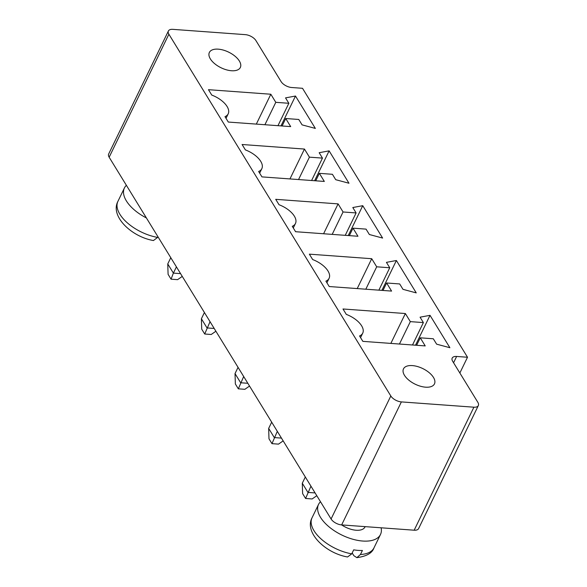 <?xml version="1.0" encoding="UTF-8"?>
<svg xmlns="http://www.w3.org/2000/svg" width="587" height="587" viewBox="0 0 587 587"><rect width="100%" height="100%" fill="white"/><g stroke="black" fill="none" stroke-linecap="round" stroke-linejoin="round"><path stroke-width="0.88" d="M168.396 30.986L108.661 153.999A8.607 4.344 -154.1 0 0 109.153 157.228L331.083 518.989A8.607 4.344 25.9 0 0 341.649 524.917L414.173 530.208A8.607 4.344 25.9 0 0 418.604 528.571L478.339 405.558A8.607 4.344 25.9 0 0 477.847 402.33L452.687 361.321A8.607 4.344 -154.1 0 1 452.195 358.092A8.607 4.344 -154.1 0 1 456.627 356.456L467.509 357.248L302.518 88.299L291.636 87.507A8.607 4.344 -154.1 0 1 281.078 81.578L255.917 40.569A8.607 4.344 25.9 0 0 245.351 34.648L172.827 29.35A8.607 4.344 -154.1 0 0 168.396 30.986A8.607 4.344 -154.1 0 0 168.887 34.215L390.817 395.976A8.607 4.344 25.9 0 0 401.376 401.904L473.9 407.195A8.607 4.344 25.9 0 0 478.339 405.558M396.386 260.511L416.249 292.891L402.99 289.34L399.681 283.947L386.62 282.993L391.588 291.086L329.219 286.537L325.91 281.136A19.51 9.847 25.9 0 0 329.102 278.304A19.51 9.847 25.9 0 0 312.666 259.557L309.356 254.156L371.725 258.713L376.693 266.806L389.746 267.76L386.437 262.36L396.386 260.511L381.88 290.382M410.328 321.632L423.381 322.586L420.072 317.185L430.022 315.336L449.884 347.717L436.625 344.165L433.309 338.772L420.255 337.818L425.223 345.912L362.854 341.363L359.545 335.962A19.51 9.847 25.9 0 0 362.737 333.13A19.51 9.847 25.9 0 0 346.301 314.383L342.991 308.982L405.36 313.539L410.328 321.632L399.446 344.033M285.722 118.515L290.69 126.609L228.314 122.059L225.004 116.659A19.51 9.847 25.9 0 0 228.204 113.827A19.51 9.847 25.9 0 0 211.768 95.079L208.458 89.679L270.827 94.236L275.795 102.329L288.848 103.283L285.539 97.882L295.481 96.033L315.344 128.414L302.085 124.87L298.776 119.469L285.722 118.515L282.098 125.985M309.422 157.155L322.476 158.108L319.167 152.708L329.116 150.859L348.979 183.239L335.72 179.695L332.411 174.295L319.357 173.341L324.325 181.434L261.949 176.885L258.64 171.485A19.51 9.847 25.9 0 0 261.839 168.652A19.51 9.847 25.9 0 0 245.395 149.905L242.086 144.505L304.462 149.061L309.422 157.155L298.548 179.556M352.992 228.167L357.953 236.26L295.584 231.711L292.275 226.311A19.51 9.847 25.9 0 0 295.466 223.478A19.51 9.847 25.9 0 0 279.03 204.731L275.721 199.331L338.09 203.887L343.057 211.98L356.111 212.934L352.802 207.534L362.751 205.685L382.614 238.065L369.355 234.514L366.046 229.121L352.992 228.167L349.36 235.636M459.856 373.009L467.509 357.248M401.376 401.904L341.649 524.917A17.214 8.688 25.9 0 0 356.126 530.244A17.214 8.688 25.9 0 0 364.989 526.972L365.158 526.634M271.686 422.17L268.663 428.407L274.29 437.579L281.466 438.107M277.313 431.342L271.972 443.655L278.495 444.132L283.169 440.881M305.321 476.996L302.29 483.233L307.918 492.405L315.094 492.933M310.949 486.168L305.6 498.48L312.13 498.957L316.804 495.707M238.058 367.345L235.027 373.581L240.655 382.753L247.831 383.282M243.686 376.516L238.337 388.836L244.86 389.306L249.534 386.055M204.423 312.519L201.392 318.756L207.02 327.935L214.196 328.456M210.051 321.691L204.702 334.01L211.225 334.487L215.899 331.229M176.416 266.872L173.385 273.109L180.561 273.63M170.788 257.693L167.757 263.93L173.385 273.109L171.066 279.185L177.597 279.661L182.263 276.404M378.872 290.161L389.746 267.76M365.818 289.208L376.693 266.806M382.995 290.462L386.62 282.993M357.226 288.577L371.725 258.713M412.5 344.987L423.381 322.586M390.854 343.402L405.36 313.539M415.515 345.207L430.022 315.336M416.631 345.288L420.255 337.818M425.597 387.178A17.214 8.688 25.9 0 0 434.461 383.905A17.214 8.688 25.9 0 0 422.772 368.57A17.214 8.688 25.9 0 0 403.489 368.863A17.214 8.688 25.9 0 0 408.809 380.134A17.214 8.688 25.9 0 0 425.597 387.178M231.476 70.741A17.214 8.688 25.9 0 0 240.34 67.468A17.214 8.688 25.9 0 0 228.651 52.14A17.214 8.688 25.9 0 0 209.368 52.434A17.214 8.688 25.9 0 0 214.688 63.704A17.214 8.688 25.9 0 0 231.476 70.741M280.982 125.904L295.481 96.033M256.321 124.106L270.827 94.236M277.967 125.684L288.848 103.283M264.913 124.73L275.795 102.329M311.602 180.51L322.476 158.108M289.956 178.925L304.462 149.061M314.617 180.73L329.116 150.859M315.733 180.811L319.357 173.341M348.245 235.556L362.751 205.685M323.591 233.751L338.09 203.887M345.237 235.336L356.111 212.934M332.183 234.382L343.057 211.98M320.509 501.753A34.435 17.375 25.9 0 0 318.536 504.416A34.435 17.375 25.9 0 0 329.175 526.957A34.435 17.375 25.9 0 0 362.744 541.038A34.435 17.375 25.9 0 0 380.479 534.493A34.435 17.375 25.9 0 0 381.124 527.801M271.972 443.655L268.985 438.805L268.663 428.407M305.6 498.48L302.621 493.63L302.29 483.233M238.337 388.836L235.358 383.979L235.027 373.581M126.381 185.316A34.435 17.375 25.9 0 0 124.407 187.979A34.435 17.375 25.9 0 0 146.405 217.953M204.702 334.01L201.723 329.153L201.392 318.756M171.066 279.185L168.087 274.327L167.757 263.93M351.752 553.849L347.555 556.975C325.624 553.248 304.044 532.57 312.042 517.785A34.435 17.375 25.9 0 0 351.752 553.849L353.704 549.836A34.435 17.375 25.9 0 0 358.202 550.401A34.435 17.375 25.9 0 0 362.406 550.474L360.455 554.48L356.852 557.65L353.851 555.691L352.178 552.969M157.632 237.412L153.434 240.545C131.503 236.818 109.923 216.133 117.921 201.356A34.435 17.375 25.9 0 0 157.632 237.412L157.947 236.766M109.153 157.228L168.887 34.215M331.083 518.989L390.817 395.976M414.173 530.208L473.9 407.195M453.568 362.759L456.627 356.456M360.455 554.48A34.435 17.375 25.9 0 0 373.985 547.862L380.479 534.493M329.102 278.304L326.922 282.795M362.737 333.13L360.557 337.62M228.204 113.827L226.024 118.317M261.839 168.652L259.652 173.143M295.466 223.478L293.287 227.969M312.042 517.785L318.536 504.416M117.921 201.356L124.407 187.979M373.985 547.862C372.231 553.093 366.515 556.351 356.852 557.65"/></g></svg>
